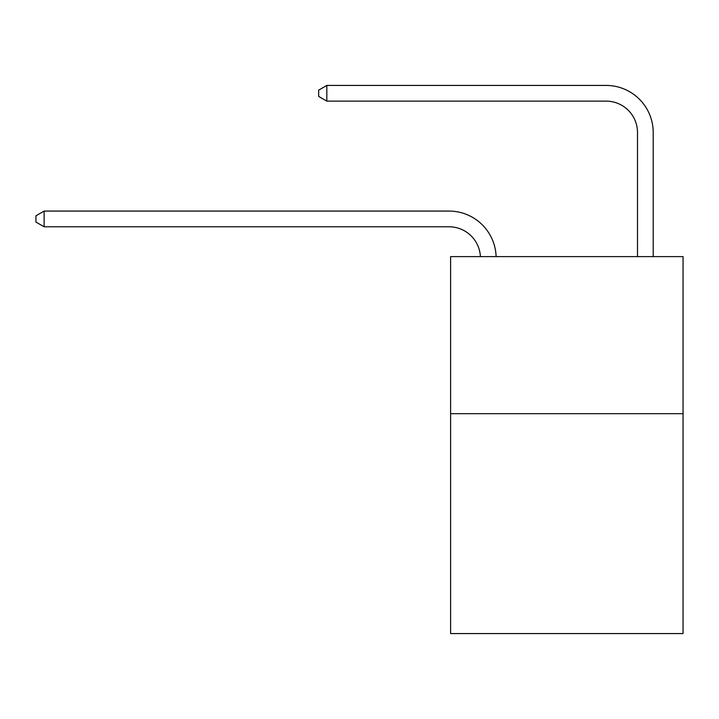 <?xml version="1.0" encoding="UTF-8"?>
<svg xmlns="http://www.w3.org/2000/svg" width="719" height="719" viewBox="0 0 719 719"><rect width="100%" height="100%" fill="white"/><g stroke="black" fill="none" stroke-linecap="round" stroke-linejoin="round"><path stroke-width="1.08" d="M683.05 413.686L683.05 633.574L450.597 633.574L450.597 256.62L683.05 256.62L683.05 413.686L450.597 413.686M480.4 256.62A31.411 31.411 0 0 0 449.024 226.782A31.411 31.411 0 0 1 480.4 256.62A31.411 31.411 0 0 0 449.024 226.782A31.411 31.411 0 0 1 480.4 256.62A31.411 31.411 0 0 0 449.024 226.782A31.411 31.411 0 0 1 480.4 256.62A31.411 31.411 0 0 0 449.024 226.782A31.411 31.411 0 0 1 480.4 256.62A31.411 31.411 0 0 0 449.024 226.782A31.411 31.411 0 0 1 480.4 256.62A31.411 31.411 0 0 0 449.024 226.782A31.411 31.411 0 0 1 480.4 256.62A31.411 31.411 0 0 0 449.024 226.782A31.411 31.411 0 0 1 480.4 256.62A31.411 31.411 0 0 0 449.024 226.782A31.411 31.411 0 0 1 480.4 256.62A31.411 31.411 0 0 0 449.024 226.782A31.411 31.411 0 0 1 480.4 256.62A31.411 31.411 0 0 0 449.024 226.782A31.411 31.411 0 0 1 480.4 256.62A31.411 31.411 0 0 0 449.024 226.782A31.411 31.411 0 0 1 480.4 256.62A31.411 31.411 0 0 0 449.024 226.782A31.411 31.411 0 0 1 480.4 256.62A31.411 31.411 0 0 0 449.024 226.782A31.411 31.411 0 0 1 480.4 256.62A31.411 31.411 0 0 0 449.024 226.782A31.411 31.411 0 0 1 480.4 256.62A31.411 31.411 0 0 0 449.024 226.782A31.411 31.411 0 0 1 480.4 256.62A31.411 31.411 0 0 0 449.024 226.782A31.411 31.411 0 0 1 480.4 256.62A31.411 31.411 0 0 0 449.024 226.782A31.411 31.411 0 0 1 480.4 256.62A31.411 31.411 0 0 0 449.024 226.782A31.411 31.411 0 0 1 480.4 256.62A31.411 31.411 0 0 0 449.024 226.782A31.411 31.411 0 0 1 480.4 256.62A31.411 31.411 -37.3 0 0 449.024 226.782L44.12 226.782L35.95 222.072L35.95 215.79L44.12 211.071L449.024 211.071A47.121 47.121 0 0 1 496.119 256.62M637.501 256.62L637.501 132.548A31.411 31.411 0 0 0 606.09 101.127L326.83 101.127L318.661 96.418L318.661 90.136L326.83 85.426L606.09 85.426A47.121 47.121 0 0 1 653.212 132.548L653.212 256.62M44.12 211.071L449.024 211.071L44.12 211.071L449.024 211.071L44.12 211.071L449.024 211.071L44.12 211.071L449.024 211.071L44.12 211.071L449.024 211.071L44.12 211.071L449.024 211.071L44.12 211.071L449.024 211.071L44.12 211.071L449.024 211.071L44.12 211.071L449.024 211.071L44.12 211.071L449.024 211.071L44.12 211.071L449.024 211.071L44.12 211.071L449.024 211.071L44.12 211.071L449.024 211.071L44.12 211.071L449.024 211.071L44.12 211.071L449.024 211.071L44.12 211.071L449.024 211.071L44.12 211.071L449.024 211.071L44.12 211.071L449.024 211.071L44.12 211.071L449.024 211.071L44.12 211.071L44.12 226.782M637.501 132.548A31.411 31.411 0 0 0 606.09 101.127A31.411 31.411 0 0 1 637.501 132.548A31.411 31.411 0 0 0 606.09 101.127A31.411 31.411 0 0 1 637.501 132.548A31.411 31.411 0 0 0 606.09 101.127A31.411 31.411 0 0 1 637.501 132.548A31.411 31.411 0 0 0 606.09 101.127A31.411 31.411 0 0 1 637.501 132.548A31.411 31.411 0 0 0 606.09 101.127A31.411 31.411 0 0 1 637.501 132.548A31.411 31.411 0 0 0 606.09 101.127A31.411 31.411 0 0 1 637.501 132.548A31.411 31.411 0 0 0 606.09 101.127A31.411 31.411 0 0 1 637.501 132.548A31.411 31.411 0 0 0 606.09 101.127A31.411 31.411 0 0 1 637.501 132.548A31.411 31.411 0 0 0 606.09 101.127A31.411 31.411 0 0 1 637.501 132.548A31.411 31.411 0 0 0 606.09 101.127A31.411 31.411 0 0 1 637.501 132.548A31.411 31.411 0 0 0 606.09 101.127A31.411 31.411 0 0 1 637.501 132.548A31.411 31.411 0 0 0 606.09 101.127A31.411 31.411 0 0 1 637.501 132.548A31.411 31.411 0 0 0 606.09 101.127A31.411 31.411 0 0 1 637.501 132.548A31.411 31.411 0 0 0 606.09 101.127A31.411 31.411 0 0 1 637.501 132.548A31.411 31.411 0 0 0 606.09 101.127A31.411 31.411 0 0 1 637.501 132.548A31.411 31.411 0 0 0 606.09 101.127A31.411 31.411 0 0 1 637.501 132.548A31.411 31.411 0 0 0 606.09 101.127A31.411 31.411 0 0 1 637.501 132.548A31.411 31.411 0 0 0 606.09 101.127A31.411 31.411 0 0 1 637.501 132.548A31.411 31.411 0 0 0 606.09 101.127A31.411 31.411 0 0 1 637.501 132.548M326.83 85.426L606.09 85.426L326.83 85.426L606.09 85.426L326.83 85.426L606.09 85.426L326.83 85.426L606.09 85.426L326.83 85.426L606.09 85.426L326.83 85.426L606.09 85.426L326.83 85.426L606.09 85.426L326.83 85.426L606.09 85.426L326.83 85.426L606.09 85.426L326.83 85.426L606.09 85.426L326.83 85.426L606.09 85.426L326.83 85.426L606.09 85.426L326.83 85.426L606.09 85.426L326.83 85.426L606.09 85.426L326.83 85.426L606.09 85.426L326.83 85.426L606.09 85.426L326.83 85.426L606.09 85.426L326.83 85.426L606.09 85.426L326.83 85.426L606.09 85.426L326.83 85.426L326.83 101.127"/></g></svg>
